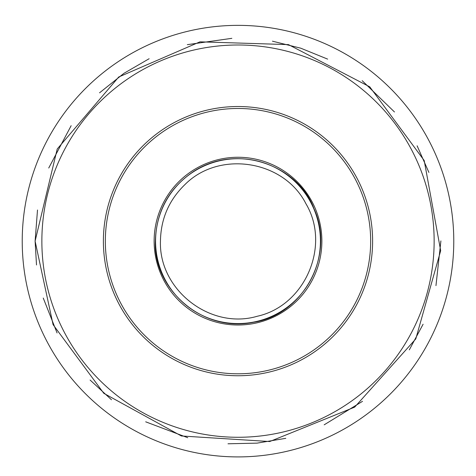 <?xml version="1.0" encoding="UTF-8"?>
<svg xmlns="http://www.w3.org/2000/svg" width="476" height="476" viewBox="0 0 476 476"><rect width="100%" height="100%" fill="white"/><g stroke="black" fill="none" stroke-linecap="round" stroke-linejoin="round"><path stroke-width="0.71" d="M238 375.748A134.613 134.613 0 0 0 372.613 241.136A134.613 134.613 0 0 0 238 106.523A134.613 134.613 0 0 0 103.387 241.136A134.613 134.613 0 0 0 238 375.748M238 25.359A215.771 215.771 0 0 1 424.866 349.021A215.771 215.771 0 0 1 51.134 349.021A215.771 215.771 0 0 1 238 25.359M238 108.474A132.661 132.661 0 0 1 352.889 307.466A132.661 132.661 0 0 1 123.111 307.466A132.661 132.661 0 0 1 238 108.474M154.129 241.136A83.871 83.871 0 0 1 279.936 168.498A83.871 83.871 0 0 1 279.936 313.773A83.871 83.871 0 0 1 154.129 241.136M155.569 241.136A82.431 82.431 0 0 1 279.216 169.748A82.431 82.431 0 0 1 279.216 312.524A82.431 82.431 0 0 1 155.569 241.136M41.864 241.136A196.136 196.136 0 0 1 336.068 71.275A196.136 196.136 0 0 1 336.068 410.996A196.136 196.136 0 0 1 41.864 241.136M160.448 241.136C158.71 289.92 210.463 330.07 257.284 316.248C304.973 305.806 330.987 245.687 305.955 203.776C283.982 160.186 219.281 149.94 184.914 184.605C168.968 200.075 160.817 218.918 160.448 241.136M155.378 241.136C152.986 287.974 201.503 333.093 253.482 322.294C302.409 315.142 335.931 255.999 313.827 208.321C298.63 166.642 238.791 142.312 193.726 171.378C169.04 188.085 156.259 211.338 155.378 241.136M37.503 210.005L35.105 241.136L53.08 324.632L103.822 393.331L181.392 435.974L269.737 441.532L354.668 407.135L415.798 338.882L440.675 250.691L424.211 160.555L369.769 86.852L288.456 44.613L199.98 41.834L118.738 76.987L57.215 149.024L35.105 241.136L36.509 264.971M43.251 298.047L57.072 332.962M90.095 380.026L111.485 399.757M145.686 421.813L187.758 437.712M228.004 443.787L257.094 443.132L285.79 438.325M324.186 424.818L362.533 401.316M409.312 349.854L423.099 324.227M435.962 285.612L440.895 240.91M428.9 172.407L417.107 145.805M394.479 111.973L362.182 80.676M327.655 59.119L300.701 48.171L272.45 41.186M231.848 38.33L187.324 44.667M149.131 58.732L123.956 73.322L99.555 92.808M71.144 125.7L48.736 168.016"/></g></svg>
